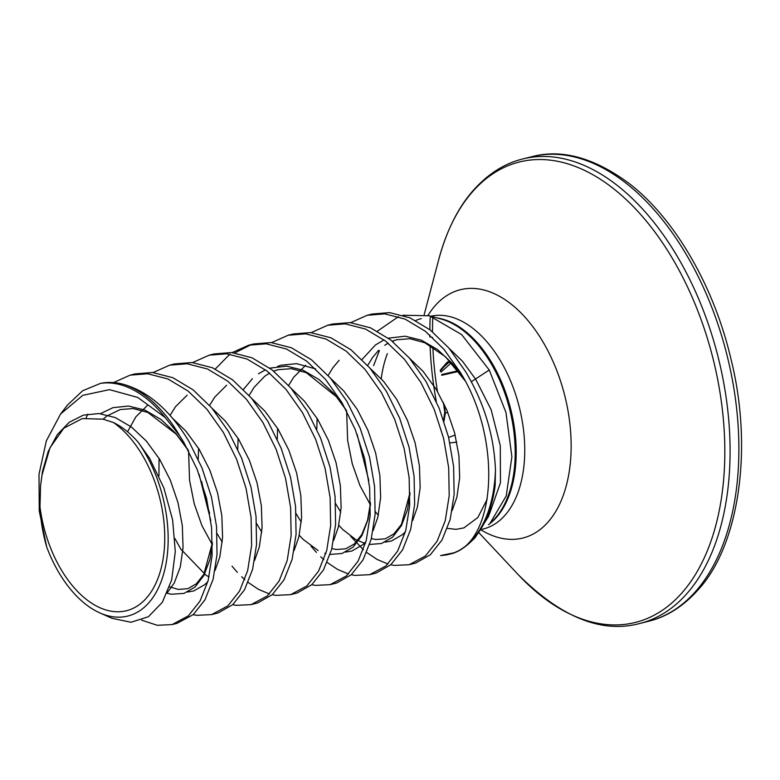 <?xml version="1.0" encoding="UTF-8"?>
<svg xmlns="http://www.w3.org/2000/svg" width="780" height="780" viewBox="0 0 780 780"><rect width="100%" height="100%" fill="white"/><g stroke="black" fill="none" stroke-linecap="round" stroke-linejoin="round"><path stroke-width="1.17" d="M447.252 362.173L440.651 369.74A1.891 1.462 40.8 0 0 440.32 371.056L446.969 363.421A1.891 0.809 166.2 0 1 449.28 362.593A1.891 1.131 -132.8 0 0 447.31 362.115A1.891 1.131 -132.8 0 0 447.262 362.154M99.811 612.895L111.862 618.267L130.991 622.255L148.356 616.765L162.367 602.267L171.688 579.91L175.285 551.655L172.643 520.036L163.858 487.919L149.575 458.269L138.167 442.221A106.948 62.965 75.8 0 1 148.346 458.845A106.948 62.965 75.8 0 1 162.835 576.683A106.948 62.965 75.8 0 1 99.811 612.895A106.948 62.965 75.8 0 1 55.117 565.832A106.948 62.965 75.8 0 1 46.751 547.131L39.244 510.998L39 474.289L46.342 440.866L60.557 414.043L82.748 395.353L109.434 389.649L137.768 397.439L165.155 417.505A125.551 73.924 -104.2 0 0 100.484 383.38L82.621 390.78L67.421 405.122L60.547 414.034M138.167 442.221C130.319 433.28 122.05 426.709 113.383 422.506A101.459 59.738 75.8 0 1 145.948 461.594A101.459 59.738 75.8 0 1 146.63 597.87A101.459 59.738 75.8 0 1 57.505 563.082A101.459 59.738 75.8 0 1 39.975 506.737C40.57 520.182 42.832 533.647 46.751 547.131M377.403 331.188L398.492 316.641M402.958 315.247L429.322 315.773L461.633 334.571L489.245 370.003L471.373 381.693M373.61 365.625L379.392 350.512M490.084 523.253L506.24 495.914L511.894 456.719L505.957 412.474L489.245 370.003M457.246 551.392A125.746 74.041 75.8 0 1 440.593 555.555L454.701 552.649C496.119 537.469 501.725 438.691 460.453 372.567L443.986 349.352L425.197 331.168L405.083 319.098L384.725 313.872L367.204 315.276L350.678 322.657M495.154 485.491A125.746 74.041 75.8 0 1 470.418 542.207L475.03 537.781L488.631 516.262L495.154 485.491L495.456 469.745C494.032 435.191 484.01 402.382 465.397 371.319L448.929 348.104L430.131 329.921L410.017 317.86L389.668 312.624L372.138 314.028L367.204 315.276M141.57 620.149L157.277 625.297L172.088 624.585L188.302 615.888L200.021 601.068L208.153 580.564L212.111 555.584L211.585 527.602L206.515 498.264L197.116 469.306L183.846 442.426L179.536 435.523L165.155 417.505M177.021 623.337L193.235 614.64L204.964 599.82L213.086 579.316L217.045 554.336L216.518 526.354L211.458 497.016L202.059 468.058L188.78 441.178C169.942 410.075 147.888 391.043 122.626 384.072A126.058 74.227 75.8 0 1 179.536 435.523M193.216 614.659L196.794 615.322L211.604 614.611L227.819 605.904L239.538 591.094L247.66 570.58L251.618 545.6L251.102 517.618L246.031 488.29L236.632 459.322L223.363 432.442L206.895 409.227L188.097 391.053L167.983 378.982L147.634 373.756L130.104 375.151L113.49 382.6M87.799 414.092L86.034 418.031M211.604 614.611L218.195 612.904L232.752 604.656L244.481 589.846L252.603 569.341L256.561 544.352L256.035 516.37L250.975 487.042L241.576 458.075L228.296 431.194L211.828 407.979L193.04 389.805L172.926 377.735L152.568 372.508L135.047 373.903L130.104 375.151M232.732 604.675L236.311 605.338L251.121 604.627L267.335 595.93L279.055 581.11L287.177 560.606L291.135 535.626L290.618 507.643L285.548 478.306L276.149 449.348L262.88 422.468L246.402 399.253L227.614 381.069L207.499 368.998L187.142 363.773L169.621 365.177L153.095 372.557M251.111 604.627L257.712 602.92L272.269 594.682L283.998 579.862L292.12 559.358L296.078 534.378L295.552 506.395L290.491 477.058L281.093 448.1L267.813 421.219L251.345 398.005L232.557 379.821L212.443 367.76L192.085 362.524L174.554 363.928L169.621 365.177M272.249 594.692L275.827 595.355L290.638 594.652L306.852 585.946L318.572 571.126L326.693 550.621L330.652 525.642L330.135 497.659L325.065 468.322L315.666 439.364L302.396 412.483L285.919 389.269L267.13 371.085L247.016 359.024L226.658 353.798L209.137 355.192L192.611 362.573M290.628 594.652L297.229 592.946L311.785 584.698L323.515 569.878L331.636 549.374L335.595 524.394L335.069 496.411L330.008 467.084L320.609 438.116L307.33 411.235L290.862 388.021L272.064 369.837L251.96 357.776L231.601 352.55L214.071 353.944L209.137 355.192M311.766 584.717L315.344 585.38L330.145 584.668L346.369 575.962L358.088 561.151L366.21 540.647L370.168 515.668L369.642 487.685L364.582 458.348L355.183 429.39L341.903 402.509L325.435 379.285L306.647 361.111L286.533 349.04L266.175 343.814L248.654 345.209L232.128 352.599M229.895 354.159L215.261 369.028M330.145 584.668L336.745 582.962L351.302 574.714L363.031 559.904L371.153 539.399L375.112 514.42L374.585 486.437L369.525 457.099L360.126 428.142L346.846 401.261L330.379 378.046L311.581 359.863L291.466 347.792L271.118 342.566L253.588 343.96L248.654 345.209M251.14 344.653L234.829 352.911M201.611 481.445L206.963 504.699L209.674 513.337M351.283 574.733L354.861 575.396L369.661 574.684L385.885 565.987L397.605 551.167L405.727 530.663L409.685 505.684L409.159 477.701L404.098 448.363L394.7 419.406L381.42 392.525L364.952 369.31L346.164 351.127L326.05 339.066L305.692 333.84L288.171 335.234L271.645 342.615M369.661 574.684L376.262 572.978L390.819 564.74L402.548 549.919L410.67 529.415L414.628 504.436L414.102 476.453L409.042 447.115L399.643 418.158L386.363 391.277L369.895 368.062L351.098 349.879L330.983 337.818L310.635 332.592L293.104 333.986L288.171 335.234M390.799 564.759L394.378 565.422L409.178 564.71L425.392 556.004L437.122 541.193L445.244 520.679L449.202 495.7L448.675 467.717L443.615 438.389L434.216 409.422L420.937 382.541L404.469 359.327L385.681 341.152L365.566 329.082L345.209 323.856L327.688 325.25L311.161 332.631M409.178 564.71L415.779 563.004L430.336 554.755L442.065 539.945L450.187 519.441L454.145 494.452L453.619 466.469L448.549 437.141L439.15 408.174L425.88 381.293L409.412 358.078L390.614 339.904L370.5 327.834L350.152 322.608L332.621 324.002L327.688 325.25M232.03 566.173L237.383 572.374M241.683 576.761L244.803 579.628M248.137 582.416L258.511 589.368L269.441 593.96M311.064 546.205L316.417 552.416M320.716 556.803L323.837 559.669M327.161 562.458L337.545 569.4L348.475 574.002M350.581 536.231L363.353 549.695M366.678 552.474L377.062 559.426L387.991 564.018M113.383 422.506L103.058 419.162L82.29 418.587L63.872 428.132L49.998 447.72L42.003 475.127L40.56 485.852L39.975 506.737M100.484 383.38C107.552 381.947 114.933 382.18 122.626 384.072M444.317 404.41L445.36 413.078L443.976 421.298M440.417 370.939A1.891 1.355 -131.8 0 0 441.041 372.05L451.425 362.749M443.606 420.176L444.824 411.635M447.779 412.337L445.36 413.078A1.891 1.219 11.1 0 0 444.941 413.361M444.717 413.79A1.891 1.219 11.1 0 0 444.834 414.414M430.892 316.202A109.57 64.516 75.8 0 1 504.436 367.887A109.57 64.516 75.8 0 1 505.167 515.063A109.57 64.516 75.8 0 1 483.502 528.938L483.99 528.859M409.198 478.033A109.57 64.516 75.8 0 1 408.915 477.497M428.005 315.422A128.037 75.387 75.8 0 1 434.928 305.935A128.037 75.387 75.8 0 1 547.404 349.83A128.037 75.387 75.8 0 1 548.272 521.81A128.037 75.387 75.8 0 1 481.445 530.156M424.193 314.594L438.76 259.457A237.422 139.796 75.8 0 1 472.241 192.075A237.422 139.796 75.8 0 1 680.803 273.478A237.422 139.796 75.8 0 1 682.402 592.371A237.422 139.796 75.8 0 1 518.417 574.86C561.356 617.526 601.867 633.721 639.932 623.444L648.726 621.231A239.518 141.024 75.8 0 0 696.091 590.918A239.518 141.024 75.8 0 0 712.949 310.362A239.518 141.024 75.8 0 0 531.433 156.78C561.317 148.707 593.726 157.482 628.66 183.115C673.169 216.85 713.144 283.891 730.558 357.357C754.104 449.972 738.25 546.526 698.315 589.582C683.533 606.206 666.998 616.746 648.726 621.231M438.76 259.457C446.599 230.636 458.035 207.695 473.05 190.642C487.831 174.018 504.358 163.478 522.629 159.003A239.518 141.024 75.8 0 1 704.155 312.585A239.518 141.024 75.8 0 1 687.287 593.141A239.518 141.024 75.8 0 1 639.932 623.444M490.132 523.302L492.365 521.157A109.892 64.701 -104.2 0 0 494.822 370.188A109.892 64.701 -104.2 0 0 441.334 319.098L429.322 315.773M437.18 317.947A109.57 64.516 75.8 0 1 495.875 370.052A109.57 64.516 75.8 0 1 488.504 524.696M381.225 378.729A109.57 64.516 75.8 0 1 387.338 353.671M392.974 341.786A109.57 64.516 75.8 0 1 393.647 340.675M415.633 320.522A109.57 64.516 75.8 0 1 421.278 318.62M454.701 552.649A126.058 74.227 -104.2 0 0 495.456 469.745M489.382 514.225L500.448 482.761L500.292 445.731L491.156 409.783L475.722 379.353L462.491 361.247L449.28 348.514M452.166 510.568L456.895 497.152L459.673 477.662L458.933 455.822L454.633 432.919L446.94 410.309L436.215 389.337L422.974 371.231L409.763 358.498M385.096 542.149L391.414 541.018L402.49 534.641L405.464 531.638M412.659 520.553L417.378 507.127L420.157 487.636L419.416 465.796L415.116 442.904L407.423 420.293L396.698 399.311L383.458 381.206L370.247 368.472M345.579 552.123L351.897 550.992L362.973 544.615L365.947 541.612M373.142 530.527L377.871 517.111L380.64 497.62L379.899 475.781L375.599 452.878L367.906 430.277L357.181 409.295L343.951 391.19L330.73 378.456M315.695 368.94L296.527 363.646L280.927 365.245L277.641 366.356M333.625 540.511L338.354 527.095L341.123 507.604L340.382 485.764L336.082 462.862L328.39 440.252L317.665 419.279L304.434 401.173L291.213 388.44M294.109 550.485L298.837 537.069L301.606 517.579L300.865 495.739L296.566 472.836L288.873 450.235L278.148 429.253L264.917 411.148L251.696 398.414M254.592 560.469L259.321 547.053L262.09 527.563L261.349 505.723L257.049 482.82L249.356 460.21L238.631 439.238L225.4 421.132L212.179 408.398M187.512 592.049L193.83 590.918L204.906 584.542L207.889 581.529M215.075 570.453L219.804 557.027L222.573 537.537L221.832 515.697L217.542 492.804L209.839 470.194L199.114 449.212L185.884 431.106L172.663 418.373M167.447 592.527L174.252 582.992L180.287 567.011L183.056 547.521L182.315 525.681L178.025 502.778L170.332 480.178L159.598 459.196L146.367 441.09L131.313 426.923L115.226 417.553L98.953 413.546L83.343 415.145L69.225 422.292L57.33 434.587L48.253 451.337L42.442 471.588L40.56 485.852M464.344 379.441L452.615 363.743L437.56 349.586L421.473 340.216L405.2 336.2L388.352 338.189M384.014 339.875L375.473 344.945L361.998 359.512M346.632 410.962L347.646 440.524L352.297 463.895L359.99 485.638L370.51 505.011M375.268 511.602L378.3 515.268M338.783 525.252L342.683 529.425L355.729 539.565L365.381 543.592M369.671 544.44L381.537 543.504L392.613 537.137L401.466 525.603L407.501 509.623L410.017 493.974M299.276 535.236L303.166 539.399L318.113 550.563M324.851 553.283L325.865 553.566M330.154 554.424L342.02 553.488L353.096 547.111L361.949 535.587L367.985 519.607L370.51 503.948M345.793 409.383L334.064 393.685L319.01 379.519L302.923 370.149L286.65 366.142L269.802 368.131M265.463 369.817L258.492 373.756M252.408 378.69L243.457 389.454M188.565 450.879L189.579 480.441L194.239 503.812L201.922 525.564L212.257 544.645M167.105 593.297L171.386 594.243L183.953 593.404L195.029 587.038L203.892 575.504L209.927 559.523L212.443 543.875M187.726 449.309L176.007 433.602L160.953 419.445L144.865 410.075L128.583 406.058L112.983 407.657L100.425 413.683M437.434 391.365A239.518 141.024 75.8 0 1 432.841 347.002M432.569 338.237A239.518 141.024 75.8 0 1 432.549 337.409M432.5 331.822A239.518 141.024 75.8 0 1 432.783 317.616M436.322 401.524A237.422 139.796 75.8 0 1 430.063 345.365M429.868 337.126A237.422 139.796 75.8 0 1 429.848 334.99M429.858 329.706A237.422 139.796 75.8 0 1 430.19 317.528M441.724 374.527L458.133 370.773M458.611 371.407L441.704 375.268M448.617 437.404L455.179 435.065M456.768 442.114L449.894 442.904M449.28 362.593L450.352 361.598M444.249 366.522L448.539 362.671M440.524 369.876A1.891 1.891 0 0 1 440.563 369.837L447.174 362.252A1.891 1.365 41.4 0 0 446.969 363.421M522.629 159.003L531.433 156.78M172.088 624.585L177.021 623.347M482.137 529.279L483.502 528.938M470.418 542.207C464.704 547.599 458.679 551.392 452.341 553.585M41.983 475.127L43.232 468.692M103.106 419.172L106.918 415.994L120.218 409.558L133.107 408.554L147.82 412.435L176.212 434.168L188.389 450.538M212.423 542.666L203.843 574.314L196.287 583.84L187.853 588.666L178.405 589.436L169.621 586.843M127.559 431.788L135.798 416.92L147.634 405.151M209.069 576.839L206.105 575.328L180.794 549.081L174.964 538.609M158.935 475.966L159.042 458.289M170.079 415.399L175.393 406.838L187.151 395.168M222.251 542.12L217.084 533.608M210.766 520.514L199.105 474.386M198.247 459.254L198.559 448.305M209.596 405.415L214.617 397.254L226.668 385.193M261.768 532.135L256.601 523.633M237.764 449.27L238.076 438.331M249.112 395.44L254.046 387.397L264.761 376.233L269.617 373.084M273.712 371.144L278.05 369.691L291.486 368.667L306.316 372.703L336.453 396.796L346.447 410.611M370.49 502.749L367.565 520.27L361.774 534.632L354.237 544.021L345.803 548.788L336.336 549.5L331.861 548.515M301.285 522.161L296.117 513.649M277.28 439.286L277.582 428.347M288.629 385.456L293.709 377.208L305.702 365.235M410.007 492.765L401.456 524.345L393.9 533.91L385.174 538.853L375.668 539.497L371.377 538.532M340.802 512.177L335.634 503.666M316.797 429.312L317.099 418.373M328.146 375.473L333.002 367.546L339.163 360.282M368.823 480.587L357.162 434.46M367.663 365.498L372.567 357.484L378.68 350.298M384.735 345.277L388.167 343.151M392.252 341.201L396.572 339.758L410.007 338.725L424.827 342.752L445.497 356.762L464.997 380.669M487.207 499.19L477.848 517.501L463.934 527.875L456.134 529.347L447.359 528.382M479.271 533.101L518.417 574.86M444.688 411.713L443.42 402.538"/></g></svg>
